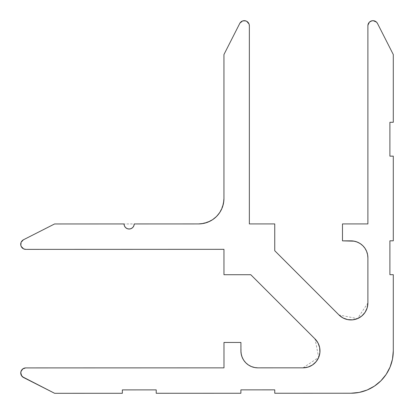 <?xml version="1.0" encoding="UTF-8"?>
<svg xmlns="http://www.w3.org/2000/svg" width="414" height="414" viewBox="0 0 414 414"><rect width="100%" height="100%" fill="white"/><g stroke="black" fill="none" stroke-linecap="round" stroke-linejoin="round"><path stroke-width="0.31" stroke-dasharray="2.07 1.55" d="M303.053 367.839L318.697 357.38L315.023 338.926L250.78 274.715L315.023 338.926A16.933 16.933 0 0 1 303.053 367.839L257.855 367.849C247.639 366.773 241.993 361.132 240.917 350.922A16.933 16.933 0 0 0 257.855 367.849L254.548 367.523L251.37 366.561L248.447 364.998L245.88 362.892L243.774 360.325L242.206 357.401L241.243 354.224L240.912 342.45L240.917 350.922L240.912 342.45L223.979 342.456L240.912 342.45L223.979 342.456L223.984 367.86L223.979 342.456L223.984 367.86L25.823 367.906A5.082 5.082 0 0 0 23.52 377.516L54.617 393.3L23.52 377.516L54.617 393.3L122.353 393.284L54.617 393.3L122.353 393.284L122.347 389.895L122.353 393.284L122.347 389.895L156.218 389.89L122.347 389.895L156.218 389.89L156.218 393.274L156.218 389.89L156.218 393.274L240.886 393.253L156.218 393.274L240.886 393.253L240.886 389.869L240.886 393.253L240.886 389.869L274.756 389.859L240.886 389.869L274.756 389.859L274.756 393.248L274.756 389.859L274.756 393.248L350.958 393.228A42.337 42.337 0 0 0 393.29 350.886L393.29 274.684L393.29 350.886L392.477 359.145L390.066 367.089L386.153 374.406L380.89 380.823C388.969 372.476 393.103 362.498 393.29 350.886L393.29 274.684L389.9 274.684L393.29 274.684L389.9 274.684L389.9 240.813L389.9 274.684L389.9 240.813L393.29 240.813L389.9 240.813L393.29 240.813L393.29 156.145L393.29 240.813L393.29 156.145L389.9 156.145L393.29 156.145L389.9 156.145L389.9 122.28L389.9 156.145L389.9 122.28L393.29 122.28L389.9 122.28L393.29 122.28L393.29 54.544L393.29 122.28L393.29 54.544L377.496 23.453A5.082 5.082 0 0 0 367.891 25.756L367.891 223.922L367.891 25.756L367.891 223.922L342.487 223.922L367.891 223.922L342.487 223.922L342.487 240.855L342.487 223.922L342.487 240.855L350.953 240.855A16.933 16.933 0 0 1 367.891 257.787L367.891 302.991L367.891 257.787L367.891 302.991L367.161 307.907L365.034 312.399M124.428 225.889L124.04 223.943L54.576 223.964L124.04 223.943L54.576 223.964L23.489 239.758A5.082 5.082 0 0 0 25.792 249.368L223.958 249.321L25.792 249.368L223.958 249.321L223.964 274.72L223.958 249.321L223.964 274.72L250.78 274.715L223.964 274.72L250.78 274.715L315.023 338.926M208.273 221.992L203.512 223.436L198.554 223.927L124.04 223.943A5.082 5.082 0 0 0 129.121 229.025A5.082 5.082 0 0 0 134.203 223.943L198.554 223.927A25.399 25.399 0 0 0 223.948 198.523L223.948 54.544L239.742 23.453A5.082 5.082 0 0 1 249.352 25.756L249.352 223.922L274.751 223.922L274.751 250.734L274.751 223.922L249.352 223.922L249.352 25.756L249.352 223.922L274.751 223.922L274.751 250.734L338.978 314.966A16.933 16.933 0 0 0 367.891 302.991L357.437 318.635L338.978 314.966L274.751 250.734L338.978 314.966L342.973 317.926L347.651 319.598M20.71 244.291L21.098 246.232L22.201 247.882L23.846 248.985L25.792 249.368C20.348 247.287 19.577 244.084 23.489 239.758L21.461 241.631L20.902 242.909M317.983 342.916L319.66 347.61M319.903 352.557L318.697 357.38L316.146 361.645M312.461 364.982L307.969 367.109M21.13 371.037L20.741 372.988L20.933 374.365L21.492 375.643L23.52 377.516C19.613 373.195 20.379 369.992 25.823 367.906L23.877 368.294M380.89 380.823C372.548 388.901 362.571 393.041 350.958 393.228L359.217 392.41L367.156 390.004L374.473 386.086M377.496 23.453L376.492 22.097L375.1 21.145L373.469 20.7L371.788 20.814L370.23 21.476L368.983 22.61L368.17 24.09L367.891 25.756C369.971 20.312 373.174 19.546 377.496 23.453M365.034 248.379L366.597 251.308L367.565 254.486M361.696 316.079L357.437 318.635L352.614 319.841M249.073 24.09L248.26 22.61M247.008 21.476L245.455 20.814L243.768 20.7L242.133 21.145M239.742 23.448L223.948 54.544L223.948 198.523L223.948 54.544L239.742 23.453C244.063 19.546 247.267 20.312 249.352 25.756M223.462 203.481L222.018 208.242L219.674 212.636L216.512 216.486L212.667 219.643M133.815 225.884L132.713 227.534L131.067 228.637M134.203 223.943L198.554 223.927C213.872 222.308 222.334 213.841 223.948 198.523M367.891 257.787C366.809 247.577 361.168 241.931 350.953 240.855"/><path stroke-width="0.62" d="M23.52 377.516A5.082 5.082 0 0 1 25.823 367.906L23.877 368.294L22.232 369.397L21.13 371.042L20.741 372.988L20.933 374.365L22.377 376.719L54.617 393.3L122.353 393.284L122.347 389.895L156.218 389.89L156.218 393.274L240.886 393.253L240.886 389.869L274.756 389.859L274.756 393.248L350.958 393.228L359.217 392.41L367.156 390.004L374.473 386.086L380.89 380.823A42.337 42.337 0 0 1 350.958 393.228L274.756 393.248L274.756 389.859L240.886 389.869L240.886 393.253L156.218 393.274L156.218 389.89L122.347 389.895L122.353 393.284L54.617 393.3L23.52 377.516M315.023 338.926L317.983 342.916L315.023 338.926L250.78 274.715L223.964 274.72L223.958 249.321L25.792 249.368A5.082 5.082 0 0 1 23.489 239.758L21.461 241.631L20.902 242.909L20.71 244.291L21.098 246.232L22.201 247.882L23.846 248.985L25.792 249.368L223.958 249.321L223.964 274.72L250.78 274.715L315.023 338.926A16.933 16.933 0 0 1 303.053 367.839L257.855 367.849A16.933 16.933 0 0 1 240.917 350.922L240.912 342.45L223.979 342.456L223.984 367.86L25.823 367.906L223.984 367.86L223.979 342.456L240.912 342.45L240.917 350.922L241.243 354.224L242.206 357.401L243.774 360.325L245.88 362.892L248.447 364.998L251.37 366.561L254.548 367.523L257.855 367.849L303.053 367.839L307.969 367.109L303.053 367.839M54.576 223.964L23.489 239.758L54.576 223.964L124.04 223.943L54.576 223.964M393.29 350.886A42.337 42.337 0 0 1 380.89 380.823L386.153 374.406L390.066 367.089L392.477 359.145L393.29 350.886L393.29 274.684L389.9 274.684L389.9 240.813L393.29 240.813L393.29 156.145L389.9 156.145L389.9 122.28L393.29 122.28L393.29 54.544L377.496 23.453L376.492 22.097L375.1 21.145L373.469 20.7L371.788 20.814L370.23 21.476L368.983 22.61L368.17 24.09L367.891 25.756A5.082 5.082 0 0 1 377.496 23.453L393.29 54.544L393.29 122.28L389.9 122.28L389.9 156.145L393.29 156.145L393.29 240.813L389.9 240.813L389.9 274.684L393.29 274.684L393.29 350.886M350.953 240.855L354.26 241.181L342.487 240.855L342.487 223.922L367.891 223.922L367.891 25.756L367.891 223.922L342.487 223.922L342.487 240.855L350.953 240.855A16.933 16.933 0 0 1 367.891 257.787L367.891 302.991A16.933 16.933 0 0 1 338.978 314.966L274.751 250.734L274.751 223.922L249.352 223.922L249.352 25.756L249.073 24.09L248.26 22.61L247.008 21.476L245.455 20.814L243.768 20.7L242.138 21.145L240.746 22.097L239.742 23.453A5.082 5.082 0 0 1 249.352 25.756L249.073 24.09M242.138 21.145L240.746 22.097L239.742 23.453L223.948 54.544L223.948 198.523A25.399 25.399 0 0 1 198.554 223.927L134.203 223.943A5.082 5.082 0 0 1 129.121 229.025A5.082 5.082 0 0 1 124.04 223.943L124.428 225.889L125.53 227.534L124.428 225.889M317.983 342.916L319.66 347.6L319.903 352.562L318.697 357.38L316.146 361.645L312.461 364.982L307.969 367.109M365.034 248.379L362.928 245.812L360.361 243.706L357.437 242.143L354.26 241.181L357.437 242.143L360.361 243.706L362.928 245.812L365.034 248.379L366.597 251.308L367.565 254.486L367.891 257.787L367.891 302.991L367.161 307.907L365.034 312.399L361.696 316.079L357.437 318.635L352.614 319.841L347.651 319.598L342.973 317.926L338.978 314.966L274.751 250.734L274.751 223.922L249.352 223.922L249.352 25.756M239.742 23.453L223.948 54.544L223.948 198.523L223.462 203.481L222.018 208.242L219.674 212.636L216.512 216.486L212.667 219.643L208.273 221.992L203.512 223.436L198.554 223.927L134.203 223.943L133.815 225.884L132.713 227.534L131.067 228.637L129.121 229.025L127.176 228.637L125.53 227.534L127.176 228.637L129.121 229.025L131.067 228.637M20.902 242.909L20.71 244.291M319.66 347.6L319.903 352.562M316.146 361.645L312.461 364.982M23.877 368.294L22.232 369.397L21.13 371.042M374.473 386.086L380.89 380.823M367.565 254.486L367.891 257.787M365.034 312.399L361.696 316.079M352.614 319.841L347.651 319.598M248.26 22.61L247.008 21.476M223.948 198.523L223.462 203.481M212.667 219.643L208.273 221.992M134.203 223.943L133.815 225.884"/></g></svg>
